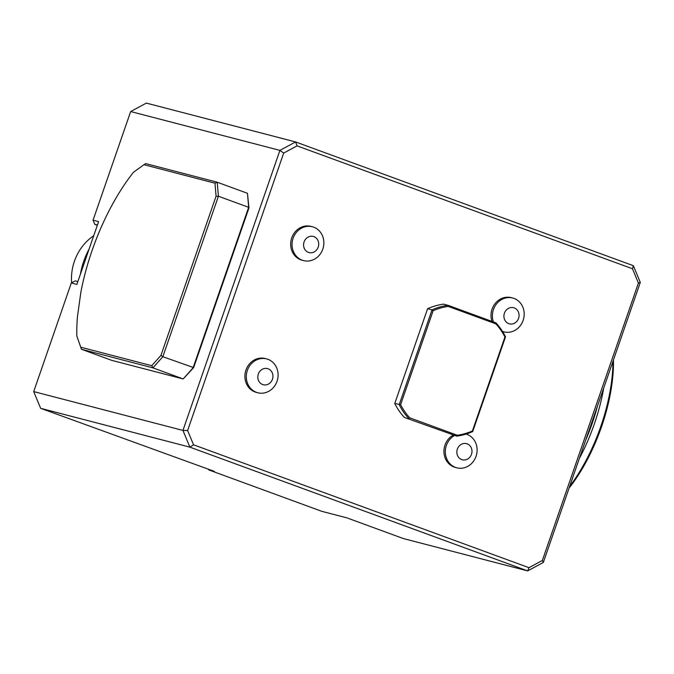 <?xml version="1.0" encoding="UTF-8"?>
<svg xmlns="http://www.w3.org/2000/svg" width="674" height="674" viewBox="0 0 674 674"><rect width="100%" height="100%" fill="white"/><g stroke="black" fill="none" stroke-linecap="round" stroke-linejoin="round"><path stroke-width="1.01" d="M93.728 235.715A48.317 43.608 104.6 0 0 71.638 282.802M613.45 359.95A105.633 45.301 110.1 0 1 601.545 426.709A105.633 45.301 110.1 0 1 569.067 488.111M612.944 361.399A107.301 46.017 110.1 0 1 600.82 426.372A107.301 46.017 110.1 0 1 569.665 486.384M603.736 387.988A107.301 46.017 110.1 0 1 594.325 423.988A107.301 46.017 110.1 0 1 579.311 458.531M597.442 406.169A105.633 45.301 110.1 0 1 592.219 423.289A105.633 45.301 110.1 0 1 585.706 440.08M508.76 323.646A8.332 7.515 -75.4 0 1 506.73 309.61A8.332 7.515 -75.4 0 1 518.972 314.092A8.332 7.515 -75.4 0 1 508.76 323.646M427.602 308.7L432.034 309.855L399.202 404.67A66.313 59.851 104.6 0 0 408.773 418.579L409.699 417.813A65.311 58.95 104.6 0 1 400.617 404.661L394.779 403.473L427.602 308.7A66.313 59.851 104.6 0 1 443.559 304.142L447.983 305.297A66.313 59.851 104.6 0 0 432.034 309.855L433.146 310.706A65.311 58.95 104.6 0 1 448.269 306.417L447.983 305.297L495.954 322.863L495.853 323.849L448.269 306.417M461.69 459.584A8.332 7.515 -75.4 0 1 459.66 445.539A8.332 7.515 -75.4 0 1 471.901 450.021A8.332 7.515 -75.4 0 1 461.69 459.584M394.779 403.524A66.313 59.851 104.6 0 0 404.341 417.425L456.745 436.145A66.313 59.851 104.6 0 0 472.693 431.587L472.415 430.956L504.944 337A65.311 58.95 104.6 0 0 495.853 323.849M404.341 417.425L456.745 436.145L457.292 435.244A65.311 58.95 104.6 0 0 472.415 430.956M400.617 404.661L433.146 310.706M457.292 435.244L409.699 417.813M472.693 431.587L505.525 336.773L504.944 337M505.525 336.773A66.313 59.851 104.6 0 0 495.954 322.863M262.666 384.534A8.332 7.515 -75.4 0 1 260.627 370.489A8.332 7.515 -75.4 0 1 272.869 374.98A8.332 7.515 -75.4 0 1 262.666 384.534M308.422 252.379A8.332 7.515 -75.4 0 1 306.392 238.335A8.332 7.515 -75.4 0 1 318.634 242.817A8.332 7.515 -75.4 0 1 308.422 252.379M160.96 355.367L216.076 196.193L214.964 183.193L143.941 164.709L133.494 172.249A134.952 57.88 110.1 0 0 80.888 292.095L77.493 316.35A134.952 57.88 110.1 0 0 76.811 335.938L80.745 347.211L151.768 365.696L160.96 355.367L162.838 356.714L152.931 367.861L81.428 349.258L76.811 335.938M493.427 321.945A17.49 15.788 -75.4 0 1 496.595 303.831A17.49 15.788 -75.4 0 1 512.703 298.018A17.49 15.788 -75.4 0 1 523.572 318.928A17.49 15.788 -75.4 0 1 503.891 331.878A17.49 15.788 -75.4 0 1 502.577 331.473A17.49 15.788 -75.4 0 1 502.518 331.448M466.088 434.081A17.49 15.788 -75.4 0 1 476.434 455.119A17.49 15.788 -75.4 0 1 456.82 467.815A17.49 15.788 -75.4 0 1 455.506 467.402A17.49 15.788 -75.4 0 1 445.329 452.389A17.49 15.788 -75.4 0 1 454.436 435.547M256.474 392.352A17.49 15.788 -75.4 0 1 247.122 371.13A17.49 15.788 -75.4 0 1 266.601 358.905A17.49 15.788 -75.4 0 1 277.477 379.816A17.49 15.788 -75.4 0 1 257.788 392.765A17.49 15.788 -75.4 0 1 256.474 392.352M302.238 260.198A17.49 15.788 -75.4 0 1 292.878 238.967A17.49 15.788 -75.4 0 1 312.365 226.75A17.49 15.788 -75.4 0 1 323.242 247.653A17.49 15.788 -75.4 0 1 303.553 260.611A17.49 15.788 -75.4 0 1 302.238 260.198M80.745 347.211L81.428 349.258L111.673 360.337L183.168 378.94L193.084 367.802L248.655 207.322L247.459 193.295L248.95 207.921L193.649 367.608L183.168 378.94L152.931 367.861L151.768 365.696M214.964 183.193L217.213 182.216L218.41 196.244L162.838 356.714L193.649 367.608M248.95 207.921L248.655 207.322L218.41 196.244L216.076 196.193M143.941 164.709L145.71 163.605L217.213 182.216L247.459 193.295M491.986 321.414A17.49 15.788 -75.4 0 1 495.264 303.393A17.49 15.788 -75.4 0 1 511.313 297.655L512.703 298.018M456.82 467.815L455.43 467.453A17.49 15.788 -75.4 0 1 443.981 452.776A17.49 15.788 -75.4 0 1 453.046 435.185M257.788 392.765L256.398 392.403A17.49 15.788 -75.4 0 1 255.084 391.998A17.49 15.788 -75.4 0 1 245.732 370.767A17.49 15.788 -75.4 0 1 265.211 358.543L266.601 358.905M303.553 260.611L302.163 260.248A17.49 15.788 -75.4 0 1 300.848 259.835A17.49 15.788 -75.4 0 1 291.732 237.88A17.49 15.788 -75.4 0 1 310.975 226.388L312.365 226.75M632.482 268.757L297.057 145.87L283.687 153.074L187.616 430.518L193.539 444.798L528.972 567.685L542.343 560.482L543.328 562.453L640.3 282.414L638.413 283.038L632.482 268.757L633.349 265.682L640.3 282.414M542.343 560.482L638.413 283.038M528.972 567.685L527.658 570.903L543.328 562.453M187.616 430.518L182.949 430.425L279.921 150.378L283.687 153.074M297.057 145.87L295.583 141.936L633.349 265.682M130.672 111.547L279.921 150.378L295.583 141.936L146.342 103.097L130.672 111.547L93.063 220.154L94.798 224.332L97.326 225.335M182.949 430.425L189.891 447.148L40.651 408.318L33.7 391.586L182.949 430.425M193.539 444.798L189.891 447.148L527.658 570.903L403.406 538.568L346.874 517.859L321.886 511.355L208.78 469.913L214.332 471.362L40.651 408.318M93.063 220.154L98.615 221.603L76.861 284.428L71.309 282.979L33.7 391.586M77.855 281.555L75.227 280.864L71.309 282.979M97.435 225.023L94.798 224.332M208.485 469.222L208.78 469.913M89.12 249.018A74.974 67.67 104.6 0 0 80.383 274.267M89.693 247.366L79.768 276.028M503.891 331.878L502.568 331.541"/></g></svg>
